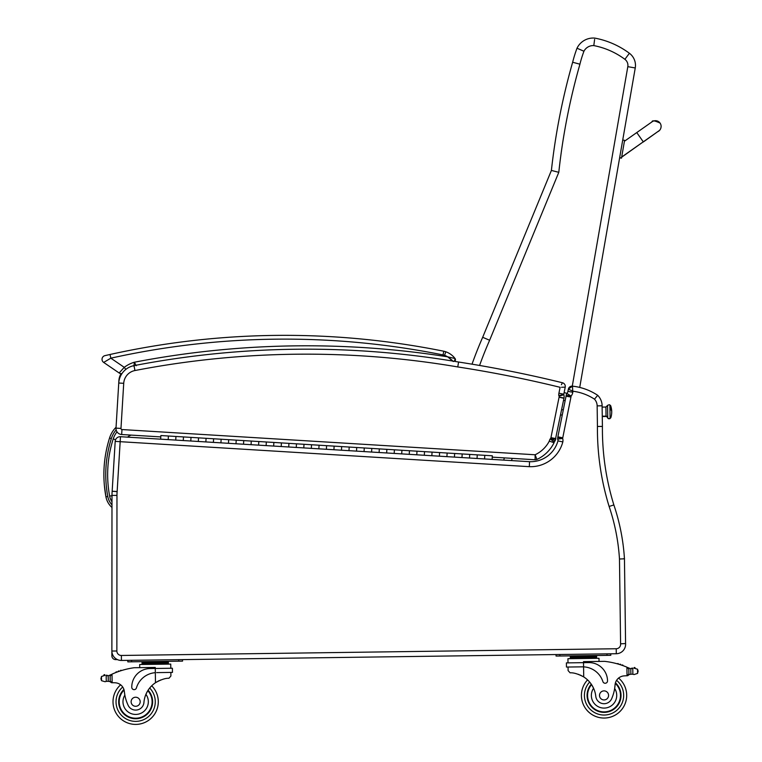 <?xml version="1.0" encoding="UTF-8"?>
<svg xmlns="http://www.w3.org/2000/svg" width="762" height="762" viewBox="0 0 762 762"><rect width="100%" height="100%" fill="white"/><g stroke="black" fill="none" stroke-linecap="round" stroke-linejoin="round"><path stroke-width="1.14" d="M117.005 431.835A22.765 22.765 0 0 0 113.214 438.95L115.595 439.703M117.424 659.606L115.643 659.606A3.772 3.772 0 0 1 111.871 655.825L111.881 651.005L111.871 655.825A3.772 3.772 0 0 0 115.643 659.606L116.034 658.825M112.919 655.31L111.871 655.825M115.195 441.379A4.982 4.982 0 0 1 120.472 436.712L120.167 441.684L115.195 441.379L112.166 491.233L117.138 491.538L120.167 441.684L529.304 466.668A33.28 33.28 0 0 0 562.832 441.922A7.734 7.734 0 0 0 562.661 438.369L557.66 439.217L562.661 438.369A2.286 2.286 0 0 1 562.67 438.331A9.525 9.525 0 0 1 562.756 437.817L570.957 397.021A9.525 9.525 0 0 1 571.09 396.23A1.6 1.6 0 0 1 571.119 396.097L566.871 393.402L571.119 396.097A8.544 8.544 0 0 0 572.814 392.259L572.462 386.153L568.357 389.153A3.772 3.772 0 0 1 572.462 386.153A3.772 3.772 0 0 0 568.357 389.153L573.005 391.23A51.626 51.626 0 0 1 594.493 399.164A10.116 10.116 0 0 1 597.151 405.87L597.437 426.453A263.176 263.176 0 0 0 609.124 506.463A203.654 203.654 0 0 1 619.477 559.003L623.735 558.841L624.411 558.146A208.636 208.636 0 0 0 613.867 504.939L613.867 504.939A258.194 258.194 0 0 1 602.418 426.444L602.085 404.746A15.097 15.097 0 0 0 597.694 395.316A15.097 15.097 0 0 1 602.085 404.746M602.371 426.444L597.437 426.453M601.399 426.453L600.894 426.453M600.808 426.453L598.656 426.453M121.082 373.647A15.097 15.097 0 0 0 118.891 380.609L118.748 382.991A18.869 18.869 0 0 1 121.958 373.59A3.772 3.772 0 0 1 119.158 372.989A3.772 3.772 0 0 0 121.082 373.647A3.772 3.772 0 0 1 119.158 372.989A3.772 3.772 0 0 0 121.958 373.59A3.772 3.772 0 0 1 119.158 372.989A3.772 3.772 0 0 0 121.082 373.647M599.637 426.453L600.599 426.453M596.103 397.25L597.694 395.316A56.598 56.598 0 0 0 572.462 386.153L572.576 387.048M529.304 466.668L529.561 461.686A28.299 28.299 0 0 0 557.955 440.865A28.299 28.299 0 0 1 529.561 461.686L484.575 458.943L484.794 455.324L484.575 458.943L477.041 458.486L477.26 454.866L477.041 458.486L469.506 458.019L469.725 454.409L469.506 458.019L461.972 457.562L462.191 453.952L461.972 457.562L454.438 457.105L454.666 453.485L454.438 457.105L446.913 456.648L447.132 453.028L446.913 456.648L439.379 456.181L439.598 452.571L439.379 456.181L431.844 455.724L432.064 452.104L431.844 455.724L424.31 455.266L424.529 451.647L424.31 455.266L416.776 454.8L416.995 451.19L416.776 454.8L409.242 454.343L409.461 450.733L409.242 454.343L401.707 453.885L401.936 450.266L401.707 453.885L394.183 453.428L394.402 449.809L394.183 453.428L386.648 452.961L386.867 449.351L386.648 452.961L379.114 452.504L379.333 448.885L379.114 452.504L371.58 452.047L371.799 448.427L371.58 452.047L364.046 451.58L364.265 447.97L364.046 451.58L356.511 451.123L356.73 447.513L356.511 451.123L348.977 450.666L349.206 447.046L348.977 450.666L341.452 450.209L341.671 446.589L341.452 450.209L333.918 449.742L334.137 446.132L333.918 449.742L326.384 449.285L326.603 445.665L326.384 449.285L318.849 448.828L319.068 445.208L318.849 448.828L311.315 448.361L311.534 444.751L311.315 448.361L303.781 447.904L304.009 444.294L303.781 447.904L296.247 447.446L296.475 443.827L296.247 447.446L288.722 446.989L288.941 443.37L288.722 446.989L281.188 446.522L281.407 442.913L281.188 446.522L273.653 446.065L273.872 442.446L273.653 446.065L266.119 445.608L266.338 441.989L266.119 445.608L258.585 445.141L258.804 441.531L258.585 445.141L251.05 444.684L251.279 441.074L251.05 444.684L243.526 444.227L243.745 440.607L243.526 444.227L235.991 443.77L236.21 440.15L235.991 443.77L228.457 443.303L228.676 439.693L228.457 443.303L220.923 442.846L221.142 439.226L220.923 442.846L213.389 442.389L213.608 438.769L213.389 442.389L205.854 441.922L206.073 438.312L205.854 441.922L198.32 441.465L198.549 437.855L198.32 441.465L190.795 441.007L191.014 437.388L190.795 441.007L183.261 440.55L183.48 436.931L183.261 440.55L175.727 440.084L175.946 436.474L175.727 440.084L168.192 439.626L168.412 436.007L168.192 439.626L120.472 436.712M570.957 397.021L566.042 396.211A14.507 14.507 0 0 1 566.204 395.268A14.507 14.507 0 0 0 566.042 396.211L557.87 436.836A14.507 14.507 0 0 0 557.755 437.531A7.268 7.268 0 0 0 557.66 439.217A2.753 2.753 0 0 1 557.955 440.865A28.299 28.299 0 0 1 529.561 461.686M568.357 389.153L567.909 391.363A3.562 3.562 0 0 1 566.871 393.402A3.562 3.562 0 0 0 567.909 391.363A3.562 3.562 0 0 1 566.871 393.402A6.582 6.582 0 0 0 566.204 395.268A14.507 14.507 0 0 0 566.042 396.211M572.462 386.153A56.598 56.598 0 0 1 597.694 395.316A15.097 15.097 0 0 1 602.132 405.803A15.097 15.097 0 0 0 597.694 395.316L595.027 398.536M572.814 392.259L567.909 391.363M619.477 559.003L620.592 643.814L625.573 643.557L624.449 558.117M111.985 495.395L116.967 495.395L116.862 651.005L116.967 495.395A44.072 44.072 0 0 1 117.129 491.661L112.166 491.233A49.054 49.054 0 0 0 111.985 495.395L111.881 651.005A9.43 9.43 0 0 0 121.444 660.444L616.287 653.729A9.43 9.43 0 0 0 625.573 643.557M613.867 504.939A208.636 208.636 0 0 1 624.411 558.146A208.636 208.636 0 0 0 613.867 504.939A258.194 258.194 0 0 1 602.418 426.444A258.194 258.194 0 0 0 613.867 504.939L609.124 506.463M562.832 441.922L557.955 440.865A2.753 2.753 0 0 0 557.66 439.217A7.268 7.268 0 0 1 557.755 437.531L562.67 438.331M571.09 396.23L566.204 395.268A6.582 6.582 0 0 1 566.871 393.402L564.137 392.525M562.166 383.257L562.423 382.753A3.772 3.772 0 0 1 565.213 387.153A3.772 3.772 0 0 0 562.423 382.753L561.413 384.734M561.518 387.267L565.213 387.153L563.804 394.211L558.917 393.202A8.058 8.058 0 0 0 558.784 395.554L563.756 394.487A3.077 3.077 0 0 1 563.804 394.211A3.077 3.077 0 0 0 563.756 394.487A3.077 3.077 0 0 1 563.804 394.211L558.917 393.202L560.108 387.306A1203.246 1203.246 0 0 0 457.772 366.941L458.572 362.026A909.399 909.399 0 0 0 134.007 365.636A18.869 18.869 0 0 0 118.748 383.019L116.005 428.12A6.039 6.039 0 0 0 121.663 434.521L160.801 436.912M565.213 387.153A3.772 3.772 0 0 0 562.423 382.753A1208.227 1208.227 0 0 0 458.572 362.026A909.399 909.399 0 0 0 134.007 365.636A18.869 18.869 0 0 0 118.748 383.019L123.72 383.324L120.977 428.425L123.72 383.324A13.887 13.887 0 0 1 134.95 370.532A904.418 904.418 0 0 1 457.772 366.941M560.927 395.63L563.832 394.726A8.677 8.677 0 0 0 563.756 394.487L558.784 395.554A3.696 3.696 0 0 1 559.079 396.202A1.848 1.848 0 0 1 559.07 397.24L550.945 437.645A2.305 2.305 0 0 1 550.878 437.94A1.514 1.514 0 0 1 550.154 438.922A7.649 7.649 0 0 0 549.288 441.141A30.871 30.871 0 0 1 535.105 454.771L536.924 459.419A3.772 3.772 0 0 1 535.115 459.762L535.105 454.771L121.968 429.549A1.057 1.057 0 0 1 120.977 428.425L116.005 428.12A6.039 6.039 0 0 0 121.663 434.521L121.968 429.549M550.154 438.922L554.203 441.998A2.667 2.667 0 0 0 554.088 442.674A35.852 35.852 0 0 1 536.924 459.419A3.772 3.772 0 0 1 535.115 459.762L492.242 457.143M555.603 438.531L563.947 398.278A6.839 6.839 0 0 0 563.832 394.726A8.677 8.677 0 0 0 563.756 394.487M559.098 397.107L563.994 398.05L559.098 397.107M563.832 394.726L559.108 396.192M454.466 361.34L455.076 358.54A1.886 1.886 0 0 1 454.476 361.34A1.886 1.886 0 0 0 455.076 358.54A1.886 1.886 0 0 1 454.476 361.34A1.886 1.886 0 0 0 455.076 358.54L454.466 361.34A909.399 909.399 0 0 1 458.572 362.026M552.421 439.283L555.107 440.712A6.496 6.496 0 0 0 555.688 439.236A7.287 7.287 0 0 0 555.841 438.579L550.945 437.645M555.688 439.236L550.907 437.95M552.755 438.445L554.326 438.864M559.07 397.24L563.947 398.278M550.716 438.369L555.107 440.712A6.172 6.172 0 0 1 554.203 441.998A2.667 2.667 0 0 0 554.088 442.674L549.288 441.141M451.876 360.102L452.828 361.074L451.876 360.102M444.56 355.349L445.818 351.787A19.993 19.993 0 0 1 455.076 358.54A19.993 19.993 0 0 0 445.818 351.787A15.097 15.097 0 0 0 443.779 351.225L443.036 354.93A11.316 11.316 0 0 1 444.56 355.349A16.221 16.221 0 0 1 447.637 356.816L455.076 358.54A19.993 19.993 0 0 0 445.818 351.787A15.097 15.097 0 0 0 443.779 351.225A805.644 805.644 0 0 0 110.014 354.492L106.747 355.225M447.665 356.816L453.266 361.54M107.633 355.025L104.956 355.635L110.014 354.492L110.833 358.178A801.862 801.862 0 0 1 443.036 354.93M136.217 365.703L134.36 362.226A31.975 31.975 0 0 0 124.254 367.332L119.158 372.989L103.67 362.426A3.772 3.772 0 0 1 104.956 355.635A3.772 3.772 0 0 0 103.67 362.426A3.772 3.772 0 0 1 104.956 355.635A3.772 3.772 0 0 0 103.67 362.426L110.833 358.178L124.254 367.332L125.825 369.408M447.637 356.816A909.399 909.399 0 0 0 134.36 362.226L133.922 366.341M451.704 359.94L449.38 357.969M579.72 387.429L635.251 67.961A15.097 15.097 0 0 0 629.402 53.273A83.849 83.849 0 0 0 594.798 38.1A18.012 18.012 0 0 0 577.005 48.235A18.012 18.012 0 0 1 594.798 38.1A18.012 18.012 0 0 0 577.005 48.235A130.102 130.102 0 0 0 572.653 62.246A653.405 653.405 0 0 0 551.402 170.431L482.679 337.299A405.641 405.641 0 0 0 472.021 364.179A405.641 405.641 0 0 1 482.679 337.299L489.633 340.252L558.794 172.317L551.402 170.431A653.405 653.405 0 0 1 572.653 62.246L579.911 64.189A122.558 122.558 0 0 1 583.94 51.235L577.005 48.235A130.102 130.102 0 0 0 572.653 62.246M583.94 51.235A10.468 10.468 0 0 1 593.808 45.596L593.884 44.958M594.15 42.929L594.217 42.434M594.227 42.348L594.493 40.338M594.617 39.386L593.808 45.596A76.295 76.295 0 0 1 624.888 59.322A7.544 7.544 0 0 1 627.812 66.665L635.251 67.961M581.235 50.054L580.053 49.54M579.768 49.416L577.005 48.235M511.473 460.581L512.226 458.362M563.547 400.26L565.128 400.764M607.571 405.822L607.733 417.671A1.657 1.543 -0.8 0 0 606.047 416.147A1.657 1.543 179.2 0 1 607.733 417.671L606.047 416.147L602.275 416.204L606.047 416.147L605.923 407.051L602.151 407.099M609.924 405.794C609.695 406.079 611.038 403.708 607.562 405.374L607.733 418.119C611.229 419.767 609.867 417.347 610.086 417.633A1.181 1.095 179.2 0 1 608.924 418.738A1.181 1.095 179.2 0 1 607.733 417.671A1.181 1.095 -0.8 0 0 608.924 418.738A1.181 1.095 -0.8 0 0 610.086 417.633L609.924 405.584L610.619 405.575L610.667 409.442A18.869 6.963 -0.8 0 1 611.724 411.69A18.869 6.963 179.2 0 0 610.667 409.442L610.619 405.575A18.869 18.869 0 0 1 610.781 417.833L610.086 417.843L610.772 417.395L610.086 417.633L609.924 406.022M602.285 416.538L606.057 416.481L605.923 407.051L607.562 405.374M562.27 414.957L560.584 414.985L562.27 414.957M563.318 409.746L561.632 409.775L563.328 409.718M156.639 672.617L172.45 672.398L172.393 668.236L155.277 668.464L155.257 667.436L134.217 667.722A80.22 80.22 0 0 0 112.014 674.151L110.157 676.18L110.223 680.99L110.166 676.989A71.904 71.904 0 0 0 110.109 677.018L110.157 680.99A0.591 0.591 0 0 1 109.395 681.561A6.353 6.353 0 0 0 108.271 681.304L106.261 681.371L108.271 681.304L108.194 675.675L106.185 675.665A0.591 0.591 0 0 1 107.356 675.742M105.07 681.723L106.261 681.371L105.07 681.723L101.527 680.676L100.984 678.999L101.47 676.485L104.985 675.351A2.972 2.972 0 0 0 103.851 675.161A0.591 0.591 0 0 1 104.537 674.665A0.591 0.591 0 0 1 105.013 675.361M627.764 667.531A80.22 80.22 0 0 1 628.964 668.064A6.353 6.353 0 0 0 629.66 668.331A0.591 0.591 0 0 0 628.898 668.903L628.907 669.979A71.904 71.904 0 0 0 628.85 669.95L628.898 673.951L628.841 669.141L626.926 667.169L627.04 675.761L628.898 673.951A1.781 1.781 0 0 1 627.145 675.761M633.955 668.179A0.591 0.591 0 0 1 634.413 667.483A0.591 0.591 0 0 1 635.108 667.95A2.972 2.972 0 0 0 633.984 668.169L637.527 669.207L638.07 670.884L637.575 673.408L634.07 674.541L632.87 674.227L634.07 674.541M632.222 668.607A6.353 6.353 0 0 0 632.784 668.522L630.784 668.579L630.86 674.218L632.87 674.227L630.86 674.218A6.353 6.353 0 0 0 629.745 674.503A0.591 0.591 0 0 1 628.964 673.951M632.87 674.227L632.793 668.522A0.591 0.591 0 0 0 631.622 668.636L630.784 668.579A6.353 6.353 0 0 1 629.66 668.331M581.406 695.716A22.641 22.641 0 0 0 613.753 715.861A22.641 22.641 0 0 0 618.601 678.066A22.641 22.641 0 0 1 613.753 715.861A22.641 22.641 0 0 1 587.559 679.894A22.641 22.641 0 0 0 581.406 695.716M112.024 682.742L110.223 680.99A1.781 1.781 0 0 0 112.024 682.742L112.128 682.742A53.473 53.473 0 0 1 115.129 682.79A9.706 9.706 0 0 1 124.349 691.553A41.596 41.596 0 0 0 127.902 704.783A8.315 8.315 0 0 0 143.942 702.431A26.308 26.308 0 0 1 155.467 682.733C161.03 679.58 165.516 678.094 168.945 678.275L170.907 675.999L170.859 672.417L170.907 675.999M155.334 672.675L155.277 668.464L150.038 668.541A18.517 18.517 0 0 0 131.769 687.305A2.372 2.372 0 0 0 136.417 687.943A21.384 21.384 0 0 1 155.334 672.675L155.467 682.733L156.81 681.885M157.877 681.295L159.067 680.695M160.134 680.228L160.925 679.923M106.756 675.732A6.353 6.353 0 0 1 106.185 675.665L108.194 675.675A6.353 6.353 0 0 0 109.995 675.103A80.22 80.22 0 0 1 111.185 674.541M161.763 661.949L168.345 661.854L168.364 662.988L142.046 663.35L142.027 662.216L161.763 661.949L161.782 663.083M148.609 662.13L148.628 663.254M142.056 664.483L142.046 663.35M120.377 670.903A0.591 0.591 0 0 1 121.472 670.56M118.129 671.674A0.591 0.591 0 0 1 119.224 671.293M115.881 672.513A0.591 0.591 0 0 1 116.967 672.103M109.309 675.389A0.591 0.591 0 0 1 110.09 675.942L110.157 680.99M112.014 674.151L112.128 682.742A53.473 53.473 0 0 1 115.129 682.79M100.975 678.17L100.984 678.999M139.732 667.655L139.694 664.512L170.745 664.093L170.802 668.255M178.746 659.663L182.518 659.616L182.537 661.121L178.765 661.178L178.746 659.663M131.597 661.816L131.578 660.302L127.806 660.359L127.825 661.864L178.765 661.178M148.104 690.22A16.983 16.983 0 0 1 129.083 717.423A16.983 16.983 0 0 1 123.92 689.486M158.286 701.45A22.641 22.641 0 0 1 126.502 722.471A22.641 22.641 0 0 1 120.634 684.819A22.641 22.641 0 0 0 126.502 722.471A22.641 22.641 0 0 0 151.714 685.8A22.641 22.641 0 0 1 158.286 701.45M124.168 690.42L124.854 695.115A12.678 12.678 0 0 0 139.636 713.794A12.678 12.678 0 0 0 145.923 694.325L147.637 690.963M119.196 701.983A16.45 16.45 0 0 1 124.082 690.058A16.45 16.45 0 0 0 141.694 717.061A16.45 16.45 0 0 0 147.809 690.677A16.45 16.45 0 0 1 141.694 717.061A16.45 16.45 0 0 1 119.196 701.983M131.121 701.821A4.524 4.524 0 0 0 137.97 705.65A4.524 4.524 0 0 0 137.865 697.811A4.524 4.524 0 0 0 131.121 701.821M568.1 670.608L568.052 667.036L568.1 670.608L570.119 672.827C573.538 672.56 578.072 673.922 583.721 676.923A26.308 26.308 0 0 1 595.779 696.306A8.315 8.315 0 0 0 611.867 698.221A41.596 41.596 0 0 0 615.067 684.895A9.706 9.706 0 0 1 624.049 675.894A53.473 53.473 0 0 1 627.04 675.761M578.187 674.265L578.977 674.551M580.063 674.989L581.273 675.551M582.349 676.113L583.721 676.923L583.578 666.864L582.273 666.845L583.578 666.864L583.521 662.654L566.404 662.892L566.461 667.055L582.273 666.845M583.578 666.864A21.384 21.384 0 0 1 602.904 681.619A2.372 2.372 0 0 0 607.533 680.857A18.517 18.517 0 0 0 588.759 662.588L583.521 662.654L583.511 661.635L604.561 661.349A80.22 80.22 0 0 1 626.926 667.169M638.07 670.884L638.08 671.722M570.281 656.406L596.589 656.053L596.608 657.177L570.29 657.539L570.281 656.406M590.017 656.139L590.026 657.273M576.853 656.32L576.872 657.454M596.627 658.311L596.608 657.177M618.468 664.15A0.591 0.591 0 0 0 617.372 663.835M620.744 664.855A0.591 0.591 0 0 0 619.639 664.502M623.011 665.636A0.591 0.591 0 0 0 621.916 665.255M567.995 662.864L567.938 658.701L598.999 658.282L599.037 661.426M607.009 655.368L610.781 655.31L610.762 653.806L606.99 653.853L607.009 655.368L559.851 656.006L559.822 654.491L556.05 654.548L556.069 656.053L559.851 656.006M591.283 684.209A16.983 16.983 0 0 0 611.038 710.879A16.983 16.983 0 0 0 615.439 682.819M615.067 684.895L614.658 688.477A12.678 12.678 0 0 1 607.743 707.536A12.678 12.678 0 0 1 593.569 688.257L591.769 684.933M615.286 683.4A16.45 16.45 0 0 1 610.695 710.46A16.45 16.45 0 0 1 591.588 684.657M608.571 695.344A4.524 4.524 0 0 0 601.723 691.515A4.524 4.524 0 0 0 601.837 699.364A4.524 4.524 0 0 0 608.571 695.344M660.664 128.654L660.997 127.492A5.658 5.658 -170.1 0 1 657.644 131.731A5.658 5.658 -170.1 0 0 660.997 127.492L661.025 127.33A5.658 5.658 -170.1 0 0 652.52 121.51M621.516 157.963L624.583 140.332L622.725 140.008L619.658 157.639L621.516 157.972L619.658 157.639M621.487 158.153L619.63 157.839M160.658 439.169L160.877 435.55L168.412 436.007L492.328 455.79L492.109 459.4M116.062 427.234A26.537 26.537 0 0 0 109.557 437.988C103.499 457.305 102.299 476.917 105.937 496.824A18.821 18.821 0 0 0 111.976 507.473M111.976 504.863A16.945 16.945 0 0 1 107.775 496.481L105.937 496.824L104.327 485.032M113.214 438.95A117.386 117.3 -174 0 0 109.642 496.129A15.05 15.05 0 0 0 111.985 501.815M127.559 437.15A11.44 11.44 0 0 1 131.216 435.102M109.642 496.129L111.985 495.691M620.592 643.814A4.448 4.448 0 0 1 616.22 648.748L121.377 655.463A4.448 4.448 0 0 1 116.862 651.005L111.881 651.005M562.756 437.817L557.87 436.836A14.507 14.507 0 0 0 557.755 437.531M121.444 660.444L121.377 655.463M616.287 653.729L616.22 648.748M602.132 405.803L597.151 405.87M554.088 442.674A35.852 35.852 0 0 1 536.924 459.419A3.772 3.772 0 0 1 535.115 459.762M134.007 365.636L134.95 370.532M103.67 362.426A3.772 3.772 0 0 1 104.956 355.635A3.772 3.772 0 0 0 103.67 362.426M455.076 358.54A19.993 19.993 0 0 0 445.818 351.787M629.402 53.273L624.888 59.322M627.812 66.665L572.281 386.134M504.415 457.886L503.663 460.105M479.574 365.455A398.088 398.088 0 0 1 489.633 340.252M558.794 172.317A645.852 645.852 0 0 1 579.939 64.199M149.676 688.038A19.622 19.622 0 0 1 155.267 701.497A19.622 19.622 0 0 0 149.676 688.038A19.622 19.622 0 0 1 127.683 719.69A19.622 19.622 0 0 1 122.701 687.019A19.622 19.622 0 0 0 127.683 719.69A19.622 19.622 0 0 0 155.267 701.497A19.622 19.622 0 0 1 127.683 719.69A19.622 19.622 0 0 1 122.701 687.019M589.645 682.076A19.622 19.622 0 0 0 584.425 695.677A19.622 19.622 0 0 1 589.645 682.076A19.622 19.622 0 0 0 612.496 713.118A19.622 19.622 0 0 0 616.591 680.323A19.622 19.622 0 0 1 612.496 713.118A19.622 19.622 0 0 1 584.425 695.677A19.622 19.622 0 0 0 612.496 713.118A19.622 19.622 0 0 0 616.591 680.323M106.185 675.665L106.261 681.371M101.47 676.485L101.527 680.676M637.527 669.207L637.575 673.408M624.421 141.256L636.765 132.569L643.28 141.827L621.678 157.029M621.649 157.229L643.166 141.913M109.557 437.988L111.338 438.55A24.66 24.66 0 0 1 116.157 429.882M107.775 496.481C104.194 476.879 105.385 457.571 111.338 438.55M560.575 415.014L562.27 414.985M146.561 662.149L145.085 661.635L146.561 662.149M168.383 664.121L168.364 662.988M163.811 661.921L165.278 661.359M570.309 658.673L570.29 657.539M592.064 656.111L593.522 655.549M574.815 656.349L573.329 655.825M622.725 140.008L624.583 140.332M643.28 141.827L658.635 131.035M636.765 132.569L652.034 121.834C652.062 120.186 654.749 120.606 660.082 123.101M643.242 142.027L659.578 130.359M659.702 130.226L660.321 129.35"/></g></svg>
